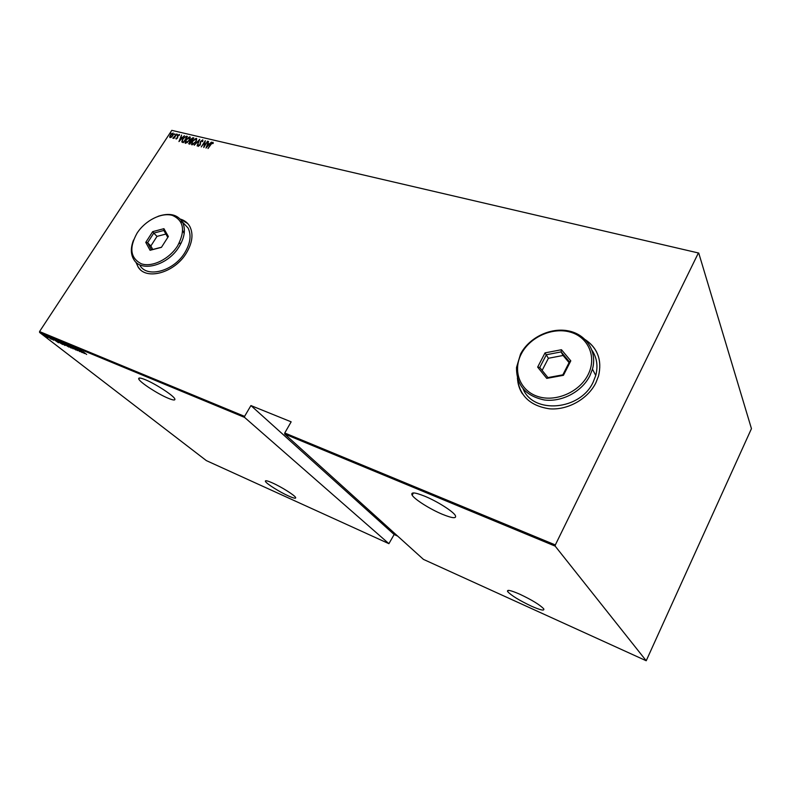 <?xml version="1.0" encoding="UTF-8"?>
<svg xmlns="http://www.w3.org/2000/svg" width="791" height="791" viewBox="0 0 791 791"><rect width="100%" height="100%" fill="white"/><g stroke="black" fill="none" stroke-linecap="round" stroke-linejoin="round"><path stroke-width="1.19" d="M184.184 233.563L182.731 230.557M181.287 242.827L178.904 243.648M135.864 262.098L138.188 267.15C146.384 280.696 174.682 272.727 186.34 253.11C192.391 242.926 193.558 234.067 189.86 226.533C187.774 222.815 184.58 220.333 180.289 219.077M187.704 223.527L180.407 219.206M517.393 377.93C519.331 395.638 530.079 405.941 549.636 408.828C567.78 410.272 587.812 399.069 595.86 382.824L598.54 375.982C602.169 360.459 597.778 348.366 585.37 339.715M596.721 352.222C594.16 347.209 590.462 343.126 585.627 339.982M168.058 398.189C157.814 393.987 140.106 382.468 138.801 379.107C138.158 377.485 140.314 377.683 145.287 379.7C155.54 383.833 173.585 395.589 174.801 398.862C175.483 400.553 173.229 400.335 168.058 398.189M442.228 514.229C430.136 509.196 414.731 499.487 412.18 495.245C410.48 491.893 414.672 492.22 424.757 496.214C436.859 501.158 452.689 511.105 455.25 515.327C456.951 518.797 452.61 518.441 442.228 514.229M531.315 606.124C519.203 600.359 511.312 595.524 507.654 591.599C506.626 589.394 510.66 590.254 519.746 594.189C531.977 599.983 539.976 604.868 543.724 608.843C544.702 611.097 540.569 610.187 531.315 606.124M288.458 495.947C279.638 492.012 266.458 483.726 265.45 481.452C264.916 480.157 267.239 480.641 272.411 482.915C281.25 486.821 294.667 495.255 295.616 497.48C296.15 498.814 293.758 498.3 288.458 495.947M42.516 334.425L41.755 333.99L42.516 334.425M46.451 336.056L45.69 335.621L46.451 336.056M48.884 337.065L48.122 336.63L48.884 337.065M58.504 342.75L52.028 338.241L55.677 340.348L54.757 339.379L58.504 342.75M63.972 344.115L65.06 345.529L59.266 341.376L63.972 344.115M70.191 346.695L71.249 348.109L65.465 343.956L70.191 346.695M72.05 346.507L77.567 350.64L72.05 346.507M84.429 353.547L77.953 348.999L80.306 350.571L81.661 351.135L80.781 350.176L84.429 353.547M83.302 351.847L86.644 354.467L83.302 351.847M76.984 348.594L82.294 352.657L76.193 348.663L79.891 351.659L74.848 347.714L80.949 351.698L76.984 348.594M69.509 345.499L75.926 350.008L70.458 346.25L73.138 348.841L69.509 345.499M63.814 343.136L68.876 347.071L63.438 343.502L62.647 342.76L63.814 343.136M56.665 340.17L62.707 344.5L57.575 341.435L56.665 340.17M53.511 340.209L49.526 337.253L53.58 340.09M47.539 336.383L51.267 339.25L47.539 336.383M47.974 337.688L43.515 334.811L47.974 337.688M171.795 130.357L698.74 253.051L171.795 130.357L39.55 331.548L244.577 416.373L244.567 417.401L39.609 332.467L206.352 460.609L388.905 543.674L394.145 534.518L397.675 536.1M244.567 417.401L388.905 543.674M244.577 416.373L250.935 405.565L291.157 421.84L284.75 432.993L555.331 544.94L555.173 546.126L646.217 660.752L751.45 428.653L698.74 253.051M555.173 546.126L284.72 434.051L284.75 432.993M646.217 660.752L423.442 559.385L284.72 434.051M698.226 253.308L555.331 544.94M171.489 137.09L170.095 137.614L169.679 136.665L170.401 135.004L173.13 132.997L172.853 135.587L171.489 137.09M176.848 133.956L173.921 138.435L174.079 137.713L172.834 138.188L176.848 133.956M176.136 139.058L175.928 138.277L177.233 137.99L177.708 135.558L179.508 134.648L179.073 135.568L178.904 134.984L177.995 135.607L177.53 138.029L176.136 139.058L175.928 138.277M186.369 136.2L187.378 136.428L183.344 142.617L182.691 142.459L181.782 141.925L182.77 138.821L186.369 136.2L187.249 136.625M193.815 137.95L189.781 144.16L188.723 143.735L190.779 139.265L192.945 137.743L193.815 137.95M199.747 139.345L197.127 145.93L198.936 140.541L194.22 145.228L199.747 139.345M207.529 141.174L203.762 147.522L204.74 142.044L201.26 146.918L205.304 140.65L204.345 146.108L207.707 141.401M210.989 144.417L208.003 148.54L210.742 144.278L212.937 142.261L213.283 143.181L212.799 143.626L212.502 142.904L210.989 144.417M205.986 148.055L208.527 141.411L208.003 143.606L209.407 143.932L211.484 142.103L205.986 148.055M202.634 139.839L202.743 141.441L202.259 141.688L202.209 140.482L200.884 141.381L200.103 145.139L198.126 146.216L198.205 145.149L198.719 144.832L198.818 145.781L199.797 145.099L200.607 141.312L202.951 140.145M195.842 141.984L192.025 144.891L191.501 144.476L192.431 141.203L196.237 138.336L196.751 138.741L195.842 141.984M189.365 140.442L185.559 143.339L185.045 142.934L185.984 139.671L189.781 136.813L190.285 137.209L189.365 140.442M178.964 141.569L181.544 135.063L181.001 137.209L182.345 137.525L184.382 135.726L178.964 141.569M177.599 134.628L176.907 135.014L177.599 134.628M175.058 134.035L174.366 134.411L175.058 134.035M170.955 133.066L170.273 133.452L170.955 133.066M39.609 332.467L39.55 331.548M517.492 378.276C517.759 383.932 519.4 389.113 522.406 393.799M136.003 262.226L138.316 267.279L140.244 269.533M212.136 143.003L212.937 142.261M206.451 147.551L208.844 144.545L207.736 144.288L208.003 143.606L209.546 144.199M207.736 144.288L206.916 147.057M204.078 147.037L204.74 142.044M204.78 142.103L205.235 141.411M202.625 141.5L202.417 140.719M198.333 146.404L198.205 145.149M200.291 144.802L200.113 144.239M200.341 144.516L200.074 143.507M200.311 143.784L200.617 141.984M201.754 140.561L202.862 140.116M191.501 144.476L192.065 142.558M194.695 139.265L196.237 138.336M196.435 140.917L195.842 138.979L192.717 141.273L192.005 143.903L192.421 144.249L195.555 141.915L196.504 139.592M192.243 144.18L193.874 144.17M188.93 143.932L189.187 142.874M190.621 141.282L190.769 139.958M191.936 138.484L192.945 137.743M193.182 138.02L193.696 138.148M191.056 140.758L191.778 141.085M189.415 143.329L190.067 143.715M189.524 143.369L191.204 141.46L189.454 142.291L189.761 143.646M191.432 140.778L193.123 138.514L191.056 139.325L190.789 140.432L191.669 141.065M185.045 142.934L185.608 141.055M188.258 137.723L189.781 136.813M189.969 139.345L189.81 137.812M185.766 142.617L187.388 142.637M186.261 139.74L185.964 142.696L189.079 140.383L189.791 137.782L186.261 139.74M181.782 141.925L182.345 140.254M184.728 137.09L186.607 136.477M183.66 142.133L186.686 137.001L185.272 136.853L183.047 138.88L182.286 141.322L183.631 142.172M182.365 141.451L183.482 141.915M179.458 141.035L179.725 140.383M181.97 138.336L180.724 137.871L181.01 137.219M182.474 137.782L181.001 137.209M180.724 137.871L179.715 140.373L181.792 138.128M177.668 137.802L177.362 136.279M178.707 134.994L179.25 134.43M177.154 135.053L177.055 134.5M173.091 138.316L173.664 138.049M174.613 134.45L174.514 133.906M169.946 137.565L169.679 136.665M169.917 136.942L170.184 136.082M172.211 133.62L173.13 132.997M173.308 134.757L173.1 133.847M170.391 137.041L171.271 137.248M170.668 135.063L170.46 137.07L172.586 135.518L173.071 133.768L170.668 135.063M170.52 133.481L170.411 132.937M80.969 351.036L83.431 352.776L81.068 350.888M71.269 347.605L66.049 344.372L71.101 347.684M67.719 346.399L65.88 345.133L67.719 346.399M65.772 344.817L63.24 343.175L65.772 344.817M61.045 342.899L64.892 345.103L60.235 341.791L61.045 342.899M61.916 343.986L56.705 340.516L61.955 343.927M55.044 340.268L57.506 341.989L55.133 340.12M44.86 335.928L47.519 337.46L44.86 335.928M250.935 405.565L394.145 534.518M137.041 233.187C128.903 247.949 130.357 258.153 141.391 263.798C152.119 267.556 169.304 259.122 177.579 245.902C185.559 230.685 183.848 220.521 172.438 215.419C161.601 212.166 145.208 220.462 137.041 233.187M158.071 216.319C169.393 212.552 177.5 214.44 182.405 221.974C185.875 229.004 184.758 237.28 179.053 246.822C168.107 265.153 141.658 272.648 134.075 259.982C130.644 254.593 130.456 247.949 133.531 240.049M140.076 265.687C147.66 278.313 173.961 270.937 184.797 252.715C190.433 243.233 191.521 234.986 188.05 227.976L183.294 222.924M182.721 222.578L180.566 221.559M168.364 236.499L161.423 247.365L150.072 250.282L145.762 242.382L152.683 231.644L163.925 228.678L168.364 236.499M165.902 234.057L157.014 236.38L150.854 245.971L147.581 242.728L151.447 249.808L161.512 247.217M150.854 245.971L152.772 249.472M157.014 236.38L153.77 233.108L147.581 242.728L145.762 242.382M167.791 237.389L163.856 230.458L153.77 233.108L152.683 231.644M163.925 228.678L163.856 230.458M151.447 249.808L150.072 250.282M521.407 353.735C512.469 370.435 519.608 390.457 537.494 396.37C555.252 402.53 579.398 392.306 588.099 374.647C597.067 357.077 588.395 337.213 570.489 332.171C552.711 326.881 530.099 336.936 521.407 353.735M589.859 375.784C581.958 391.683 561.857 402.293 544.406 399.979C525.61 396.024 516.315 385.177 516.523 367.439L520.557 354.032C529.031 337.727 550.19 327.316 568.146 330.836C586.171 334.168 597.512 351.333 592.449 369.12L589.859 375.784M523.138 388.954C533.322 414.355 580.386 410.489 593.181 382.083L595.752 375.468C598.164 366.154 596.938 357.779 592.054 350.344M570.795 360.854L563.429 375.31L546.749 378.385L537.653 367.103L545.019 352.885L561.472 349.721L570.795 360.854L569.451 361.892L561.116 351.906L546.363 354.744L539.769 367.479L547.926 377.584L562.856 374.825L569.451 361.892M569.075 362.644L563.083 355.475L548.4 358.274L545.019 352.885M548.4 358.274L542.132 370.406M563.083 355.475L561.116 351.906L561.472 349.721M539.769 367.479L537.653 367.103M547.926 377.584L546.749 378.385M563.429 375.31L562.856 374.825M139.483 378.019L138.801 379.107M413.416 492.931L412.18 495.245M508.267 590.373L507.654 591.599M265.865 480.73L265.45 481.452M182.405 221.974L188.05 227.976M592.449 369.12L595.752 375.468"/></g></svg>
